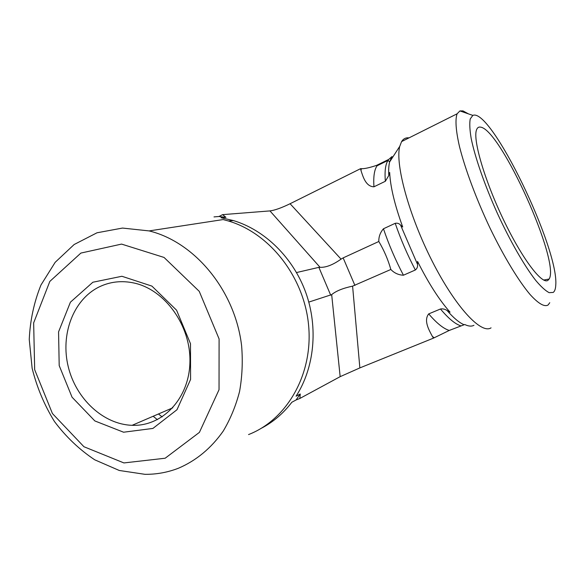 <?xml version="1.0" encoding="UTF-8"?>
<svg xmlns="http://www.w3.org/2000/svg" width="585" height="585" viewBox="0 0 585 585"><rect width="100%" height="100%" fill="white"/><g stroke="black" fill="none" stroke-linecap="round" stroke-linejoin="round"><path stroke-width="0.88" d="M178.418 468.241C196.224 460.622 211.156 448.242 223.221 431.108C230.395 419.072 235.843 405.873 239.565 391.504C242.205 376.674 242.892 361.486 241.627 345.925C235.294 290.928 195.032 242.102 149.124 230.914L122.499 228.062L97.008 232.786L74.149 244.515L55.158 262.329L40.965 285.019C34.054 302.109 30.149 320.258 29.25 339.468L32.131 368.25C36.848 387.241 44.285 404.981 54.434 421.478C65.959 436.841 79.392 449.616 94.719 459.803L119.23 470.464L144.97 474.325C156.487 474.435 167.632 472.409 178.418 468.241M165.153 458.23L123.91 462.932L83.933 446.728L52.423 413.529L34.669 369.676L33.652 322.891L49.835 281.407L80.884 253.071L121.563 244.091L164.041 257.437L199.244 291.345L219.097 338.949L219.039 389.705L199.412 432.373L165.153 458.23M92.861 282.233L70.419 302.182L58.566 331.87L59.195 365.588L72.05 397.193L94.85 420.937L123.581 432.213L152.912 428.432L176.984 409.734L190.578 379.446L190.498 343.717L176.582 310.204L151.91 286.102L121.907 276.274L92.861 282.233M157.394 419.672L153.146 416.264M149.124 230.914L223.148 219.565L228.472 221.006C270.043 233.276 304.5 277.48 308.668 326.05C312.997 374.634 286.811 419.774 248.552 434.575M98.689 287.162C109.761 281.677 121.629 280.31 134.279 283.074C165.233 289.853 190.973 325.889 189.92 362.232C189.204 398.626 162.469 426.597 132.122 425.317C103.252 424.41 75.948 398.787 68.233 366.671C60.357 334.598 73.088 300.061 98.689 287.162M214.008 216.903L218.951 216.501L222.585 214.644L225.934 217.32L221.042 217.737L233.356 220.552C264.99 230.073 293.217 257.707 305.853 292.756C318.379 327.834 314.35 367.826 296.068 396.213L300.251 393.99L296.061 399.979L291.849 402.253C283.345 413.39 273.217 422.041 261.458 428.205M218.951 216.501L225.934 217.32M162.14 416.915L158.476 413.968M300.251 393.99L299.886 398.443L296.061 399.979M468.446 113.878L462.998 110.901L459.905 110.923L457.104 113.804C455.072 119.442 455.817 130.711 459.547 146.798C465.207 169.262 476.402 199.288 490.003 228.04C503.78 256.53 518.522 280.815 530.017 294.445C538.375 303.644 544.401 307.169 548.087 305.004L549.761 302.716M553.249 292.42L549.154 292.668C545.505 290.796 541.008 286.687 535.655 280.332C524.379 265.875 510.018 240.874 497.184 212.933C484.57 184.867 474.961 157.124 471.166 138.396C469.733 129.811 469.419 123.325 470.223 118.93L472.841 115.399C490.91 107.282 559.143 248.691 555.75 285.326C555.553 288.931 554.719 291.293 553.249 292.42M409.01 137.877C405.851 137.49 403.379 138.725 401.595 141.585L399.752 146.338C395.021 164.078 408.893 215.441 432.198 261.195C455.444 307.045 481.221 334.474 491.056 327.849M547.948 280.339C542.017 284.873 522.134 258.775 503.436 219.616C484.694 180.524 472.899 140.129 476.417 130.192C477.199 127.727 478.625 126.711 480.695 127.157C500.943 129.965 560.437 261.941 549.132 279.03L547.948 280.339M473.967 325.289C471.568 326.591 468.49 326.328 464.739 324.514L449.273 330.437L433.507 338.115L432.373 336.397C428.834 329.83 423.503 320.47 428.703 313.896L440.476 308.997C442.867 308.617 445.083 309.143 447.137 310.577L450.048 312.163C439.291 300.046 428.461 283.125 417.551 261.4L417.529 264.405C417.844 266.702 417.112 268.566 415.343 269.992L403.438 275.213C398.465 274.994 394.268 273.078 390.839 269.473C388.038 259.579 384.031 250.256 378.817 241.495C378.663 236.764 380.213 232.523 383.453 228.772L395.219 223.309C397.42 222.9 399.211 223.507 400.601 225.145L402.707 226.98C394.648 204.743 390.305 186.564 389.668 172.436L388.791 175.5L385.354 181.27L373.954 186.805C365.896 186.571 363.088 177.043 360.989 170.52L360.579 168.67L361.369 168.685C364.323 168.868 369.376 167.771 376.535 165.394L388.754 159.398L392.06 156.524M299.886 398.443L340.163 376.66L359.863 367.906L433.507 338.115M359.863 367.906L352.594 286.145L390.839 269.473M354.912 285.429L343.154 257.883L378.817 241.495M352.594 286.145C342.956 288.186 335.987 291.008 331.673 294.621L340.163 376.66M308.8 302.094L331.673 294.621M343.154 257.883L341.062 259.126C333.011 264.844 326.013 267.572 320.068 267.33L318.876 267.352L330.722 295.228M360.579 168.67L290.08 203.734C281.465 207.909 274.76 210.3 269.956 210.907L320.068 267.33M296.529 272.551L318.876 267.352M222.585 214.644L269.956 210.907M434.136 337.75L432.373 336.397M360.989 170.52L361.369 168.685M403.438 275.213C395.445 260.003 388.784 244.523 383.453 228.772M373.954 186.805C373.274 176.831 374.305 169.84 377.032 165.818L377.8 164.824M449.273 330.437C443.569 328.741 436.71 323.234 428.703 313.896M415.343 269.992C407.343 254.68 400.637 239.119 395.219 223.309M385.354 181.27C384.542 171.31 385.427 164.341 388.023 160.378L388.754 159.398M460.702 325.801C455.145 324.031 448.403 318.43 440.476 308.997M417.529 264.405L400.601 225.145M388.791 175.5C388.469 169.95 388.754 165.431 389.639 161.928L391.533 157.27M463.964 324.69C459.181 322.635 453.572 317.933 447.137 310.577M290.08 203.734L341.062 259.126M172.809 407.796L132.122 425.317M228.472 221.006L233.356 220.552M472.841 115.399L459.905 110.923M457.104 113.804L401.595 141.585M543.67 280.047L549.132 279.03M399.752 146.338L389.639 161.928L388.023 160.378L377.032 165.818L376.535 165.394"/></g></svg>
